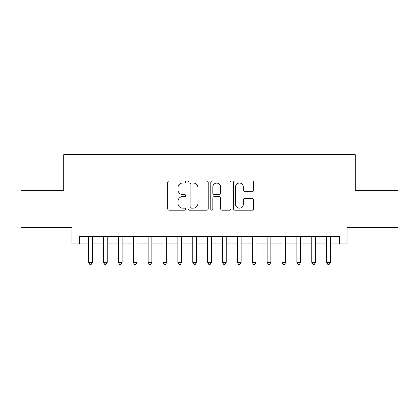 <?xml version="1.0" encoding="UTF-8"?>
<svg xmlns="http://www.w3.org/2000/svg" width="419" height="419" viewBox="0 0 419 419"><rect width="100%" height="100%" fill="white"/><g stroke="black" fill="none" stroke-linecap="round" stroke-linejoin="round"><path stroke-width="0.63" d="M185.701 182.014A1.021 1.021 0 0 0 184.679 180.987L169.161 180.987A1.461 1.461 0 0 0 167.705 182.448L167.705 208.73A1.461 1.461 0 0 0 169.161 210.191L184.679 210.191A1.021 1.021 0 0 0 185.701 209.17A1.021 1.021 0 0 0 184.679 208.149L182.668 208.149A4.672 4.672 0 0 1 177.996 203.477L177.996 201.288A4.672 4.672 0 0 1 182.668 196.616L184.679 196.616A1.021 1.021 0 0 0 185.701 195.589A1.021 1.021 0 0 0 184.679 194.568L182.668 194.568A4.672 4.672 0 0 1 177.996 189.896L177.996 187.707A4.672 4.672 0 0 1 182.668 183.035L184.679 183.035A1.021 1.021 0 0 0 185.701 182.014M252.175 191.284A1.461 1.461 0 0 0 253.631 189.823L253.631 182.448A1.461 1.461 0 0 0 252.175 180.987L234.944 180.987A1.461 1.461 0 0 0 233.483 182.448L233.483 208.73A1.461 1.461 0 0 0 234.944 210.191L252.175 210.191A1.461 1.461 0 0 0 253.631 208.73L253.631 199.826A1.461 1.461 0 0 0 252.175 198.365L244.801 198.365A1.461 1.461 0 0 0 243.339 199.826L243.339 204.242A3.907 3.907 0 0 1 239.432 208.149A3.907 3.907 0 0 1 235.525 204.242L235.525 186.942A3.907 3.907 0 0 1 239.432 183.035A3.907 3.907 0 0 1 243.339 186.942L243.339 189.823A1.461 1.461 0 0 0 244.801 191.284L252.175 191.284M79.338 243.937L79.338 236.499L339.662 236.499L339.662 243.937L347.1 243.937L347.1 227.575L398.05 227.575L398.05 190.383L355.281 190.383L355.281 154.684L63.719 154.684L63.719 190.383L20.95 190.383L20.95 227.575L71.9 227.575L71.9 243.937L88.634 243.937M208.222 182.448A1.461 1.461 0 0 0 206.761 180.987L189.535 180.987A1.461 1.461 0 0 0 188.073 182.448L188.073 208.73A1.461 1.461 0 0 0 189.535 210.191L206.761 210.191A1.461 1.461 0 0 0 208.222 208.73L208.222 182.448M212.239 180.987L229.465 180.987A1.461 1.461 0 0 1 230.927 182.448L230.927 208.73A1.461 1.461 0 0 1 229.465 210.191L222.096 210.191A1.461 1.461 0 0 1 220.635 208.73L220.635 198.072A1.461 1.461 0 0 0 219.174 196.616L214.282 196.616A1.461 1.461 0 0 0 212.821 198.072L212.821 209.17A1.021 1.021 0 0 1 211.799 210.191A1.021 1.021 0 0 1 210.778 209.17L210.778 182.448A1.461 1.461 0 0 1 212.239 180.987M92.353 243.937L103.509 243.937M107.227 243.937L118.388 243.937M122.107 243.937L133.263 243.937M136.982 243.937L148.137 243.937M151.856 243.937L163.012 243.937M166.731 243.937L177.886 243.937M181.61 243.937L192.766 243.937M196.485 243.937L207.641 243.937M211.359 243.937L222.515 243.937M226.234 243.937L237.39 243.937M241.114 243.937L252.269 243.937M255.988 243.937L267.144 243.937M270.863 243.937L282.018 243.937M285.737 243.937L296.893 243.937M300.612 243.937L311.773 243.937M315.491 243.937L326.647 243.937M330.366 243.937L339.662 243.937M191.137 183.035A1.021 1.021 0 0 0 190.116 184.056L190.116 207.127A1.021 1.021 0 0 0 191.137 208.149L193.253 208.149A4.672 4.672 0 0 0 197.93 203.477L197.93 187.707A4.672 4.672 0 0 0 193.253 183.035L191.137 183.035M220.635 187.01A3.907 3.907 0 0 0 216.728 183.108A3.907 3.907 0 0 0 212.821 187.01L212.821 193.107A1.461 1.461 0 0 0 214.282 194.568L219.174 194.568A1.461 1.461 0 0 0 220.635 193.107L220.635 187.01M92.353 236.499L92.353 262.383L88.634 262.383L88.634 236.499M92.353 262.383L91.237 264.316L89.75 264.316L88.634 262.383M107.227 236.499L107.227 262.383L103.509 262.383L103.509 236.499M107.227 262.383L106.112 264.316L104.624 264.316L103.509 262.383M122.107 236.499L122.107 262.383L118.388 262.383L118.388 236.499M122.107 262.383L120.991 264.316L119.504 264.316L118.388 262.383M136.982 236.499L136.982 262.383L133.263 262.383L133.263 236.499M136.982 262.383L135.866 264.316L134.379 264.316L133.263 262.383M151.856 236.499L151.856 262.383L148.137 262.383L148.137 236.499M151.856 262.383L150.74 264.316L149.253 264.316L148.137 262.383M166.731 236.499L166.731 262.383L163.012 262.383L163.012 236.499M166.731 262.383L165.615 264.316L164.128 264.316L163.012 262.383M181.61 236.499L181.61 262.383L177.886 262.383L177.886 236.499M181.61 262.383L180.495 264.316L179.007 264.316L177.886 262.383M196.485 236.499L196.485 262.383L192.766 262.383L192.766 236.499M196.485 262.383L195.369 264.316L193.882 264.316L192.766 262.383M211.359 236.499L211.359 262.383L207.641 262.383L207.641 236.499M211.359 262.383L210.244 264.316L208.756 264.316L207.641 262.383M226.234 236.499L226.234 262.383L222.515 262.383L222.515 236.499M226.234 262.383L225.118 264.316L223.631 264.316L222.515 262.383M241.114 236.499L241.114 262.383L237.39 262.383L237.39 236.499M241.114 262.383L239.993 264.316L238.505 264.316L237.39 262.383M255.988 236.499L255.988 262.383L252.269 262.383L252.269 236.499M255.988 262.383L254.872 264.316L253.385 264.316L252.269 262.383M270.863 236.499L270.863 262.383L267.144 262.383L267.144 236.499M270.863 262.383L269.747 264.316L268.26 264.316L267.144 262.383M285.737 236.499L285.737 262.383L282.018 262.383L282.018 236.499M285.737 262.383L284.621 264.316L283.134 264.316L282.018 262.383M300.612 236.499L300.612 262.383L296.893 262.383L296.893 236.499M300.612 262.383L299.496 264.316L298.009 264.316L296.893 262.383M315.491 236.499L315.491 262.383L311.773 262.383L311.773 236.499M315.491 262.383L314.376 264.316L312.888 264.316L311.773 262.383M330.366 236.499L330.366 262.383L326.647 262.383L326.647 236.499M330.366 262.383L329.25 264.316L327.763 264.316L326.647 262.383"/></g></svg>
